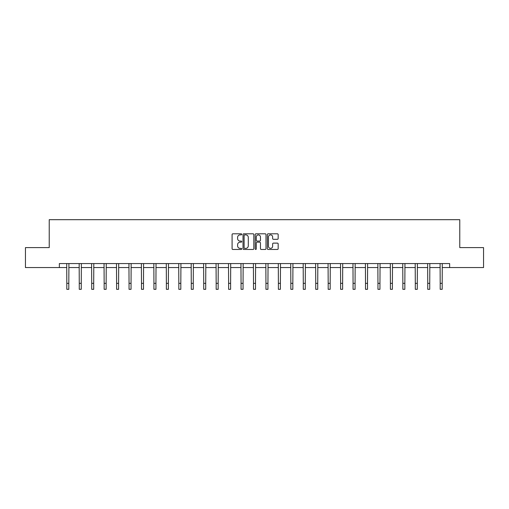 <?xml version="1.0" encoding="UTF-8"?>
<svg xmlns="http://www.w3.org/2000/svg" width="509" height="509" viewBox="0 0 509 509"><rect width="100%" height="100%" fill="white"/><g stroke="black" fill="none" stroke-linecap="round" stroke-linejoin="round"><path stroke-width="0.76" d="M241.737 234.344A0.547 0.547 0 0 0 241.19 233.796L232.868 233.796A0.783 0.783 0 0 0 232.085 234.579L232.085 248.678A0.783 0.783 0 0 0 232.868 249.461L241.19 249.461A0.547 0.547 0 0 0 241.737 248.907A0.547 0.547 0 0 0 241.19 248.36L240.108 248.36A2.507 2.507 0 0 1 237.608 245.853L237.608 244.683A2.507 2.507 0 0 1 240.108 242.176L241.19 242.176A0.547 0.547 0 0 0 241.737 241.629A0.547 0.547 0 0 0 241.19 241.081L240.108 241.081A2.507 2.507 0 0 1 237.608 238.575L237.608 237.398A2.507 2.507 0 0 1 240.108 234.891L241.19 234.891A0.547 0.547 0 0 0 241.737 234.344M277.386 239.319A0.783 0.783 0 0 0 278.168 238.536L278.168 234.579A0.783 0.783 0 0 0 277.386 233.796L268.148 233.796A0.783 0.783 0 0 0 267.365 234.579L267.365 248.678A0.783 0.783 0 0 0 268.148 249.461L277.386 249.461A0.783 0.783 0 0 0 278.168 248.678L278.168 243.9A0.783 0.783 0 0 0 277.386 243.117L273.428 243.117A0.783 0.783 0 0 0 272.646 243.9L272.646 246.267A2.093 2.093 0 0 1 270.553 248.36A2.093 2.093 0 0 1 268.459 246.267L268.459 236.99A2.093 2.093 0 0 1 270.553 234.891A2.093 2.093 0 0 1 272.646 236.99L272.646 238.536A0.783 0.783 0 0 0 273.428 239.319L277.386 239.319M59.356 267.556L25.45 267.556L25.45 247.609L49.227 247.609L49.227 219.691L459.773 219.691L459.773 247.609L483.55 247.609L483.55 267.556L449.644 267.556L449.644 263.567L59.356 263.567L59.356 267.556L66.819 267.556M253.813 234.579A0.783 0.783 0 0 0 253.03 233.796L243.792 233.796A0.783 0.783 0 0 0 243.009 234.579L243.009 248.678A0.783 0.783 0 0 0 243.792 249.461L253.03 249.461A0.783 0.783 0 0 0 253.813 248.678L253.813 234.579M255.97 233.796L265.208 233.796A0.783 0.783 0 0 1 265.991 234.579L265.991 248.678A0.783 0.783 0 0 1 265.208 249.461L261.257 249.461A0.783 0.783 0 0 1 260.468 248.678L260.468 242.958A0.783 0.783 0 0 0 259.685 242.176L257.064 242.176A0.783 0.783 0 0 0 256.281 242.958L256.281 248.907A0.547 0.547 0 0 1 255.734 249.461A0.547 0.547 0 0 1 255.187 248.907L255.187 234.579A0.783 0.783 0 0 1 255.97 233.796M68.81 267.556L79.264 267.556M81.255 267.556L91.709 267.556M93.701 267.556L104.154 267.556M106.146 267.556L116.599 267.556M118.591 267.556L129.044 267.556M131.042 267.556L141.489 267.556M143.487 267.556L153.934 267.556M155.932 267.556L166.379 267.556M168.377 267.556L178.831 267.556M180.822 267.556L191.276 267.556M193.267 267.556L203.721 267.556M205.712 267.556L216.166 267.556M218.157 267.556L228.611 267.556M230.609 267.556L241.056 267.556M243.054 267.556L253.501 267.556M255.499 267.556L265.946 267.556M267.944 267.556L278.391 267.556M280.389 267.556L290.843 267.556M292.834 267.556L303.288 267.556M305.279 267.556L315.733 267.556M317.724 267.556L328.178 267.556M330.169 267.556L340.623 267.556M342.621 267.556L353.068 267.556M355.066 267.556L365.513 267.556M367.511 267.556L377.958 267.556M379.956 267.556L390.409 267.556M392.401 267.556L402.854 267.556M404.846 267.556L415.299 267.556M417.291 267.556L427.745 267.556M429.736 267.556L440.19 267.556M442.181 267.556L449.644 267.556M244.651 234.891A0.547 0.547 0 0 0 244.104 235.438L244.104 247.813A0.547 0.547 0 0 0 244.651 248.36L245.79 248.36A2.507 2.507 0 0 0 248.297 245.853L248.297 237.398A2.507 2.507 0 0 0 245.79 234.891L244.651 234.891M260.468 237.029A2.093 2.093 0 0 0 258.375 234.929A2.093 2.093 0 0 0 256.281 237.029L256.281 240.299A0.783 0.783 0 0 0 257.064 241.081L259.685 241.081A0.783 0.783 0 0 0 260.468 240.299L260.468 237.029M66.717 263.567L66.819 283.328L68.81 283.328L68.912 263.567M66.819 283.328L66.819 289.309L68.81 289.309L68.81 283.328M79.162 263.567L79.264 283.328L81.255 283.328L81.357 263.567M79.264 283.328L79.264 289.309L81.255 289.309L81.255 283.328M91.607 263.567L91.709 283.328L93.701 283.328L93.802 263.567M91.709 283.328L91.709 289.309L93.701 289.309L93.701 283.328M104.052 263.567L104.154 283.328L106.146 283.328L106.247 263.567M104.154 283.328L104.154 289.309L106.146 289.309L106.146 283.328M116.497 263.567L116.599 283.328L118.591 283.328L118.692 263.567M116.599 283.328L116.599 289.309L118.591 289.309L118.591 283.328M128.942 263.567L129.044 283.328L131.042 283.328L131.144 263.567M129.044 283.328L129.044 289.309L131.042 289.309L131.042 283.328M141.387 263.567L141.489 283.328L143.487 283.328L143.589 263.567M141.489 283.328L141.489 289.309L143.487 289.309L143.487 283.328M153.833 263.567L153.934 283.328L155.932 283.328L156.034 263.567M153.934 283.328L153.934 289.309L155.932 289.309L155.932 283.328M166.284 263.567L166.379 283.328L168.377 283.328L168.479 263.567M166.379 283.328L166.379 289.309L168.377 289.309L168.377 283.328M178.729 263.567L178.831 283.328L180.822 283.328L180.924 263.567M178.831 283.328L178.831 289.309L180.822 289.309L180.822 283.328M191.174 263.567L191.276 283.328L193.267 283.328L193.369 263.567M191.276 283.328L191.276 289.309L193.267 289.309L193.267 283.328M203.619 263.567L203.721 283.328L205.712 283.328L205.814 263.567M203.721 283.328L203.721 289.309L205.712 289.309L205.712 283.328M216.064 263.567L216.166 283.328L218.157 283.328L218.259 263.567M216.166 283.328L216.166 289.309L218.157 289.309L218.157 283.328M228.509 263.567L228.611 283.328L230.609 283.328L230.704 263.567M228.611 283.328L228.611 289.309L230.609 289.309L230.609 283.328M240.954 263.567L241.056 283.328L243.054 283.328L243.156 263.567M241.056 283.328L241.056 289.309L243.054 289.309L243.054 283.328M253.399 263.567L253.501 283.328L255.499 283.328L255.601 263.567M253.501 283.328L253.501 289.309L255.499 289.309L255.499 283.328M265.844 263.567L265.946 283.328L267.944 283.328L268.046 263.567M265.946 283.328L265.946 289.309L267.944 289.309L267.944 283.328M278.296 263.567L278.391 283.328L280.389 283.328L280.491 263.567M278.391 283.328L278.391 289.309L280.389 289.309L280.389 283.328M290.741 263.567L290.843 283.328L292.834 283.328L292.936 263.567M290.843 283.328L290.843 289.309L292.834 289.309L292.834 283.328M303.186 263.567L303.288 283.328L305.279 283.328L305.381 263.567M303.288 283.328L303.288 289.309L305.279 289.309L305.279 283.328M315.631 263.567L315.733 283.328L317.724 283.328L317.826 263.567M315.733 283.328L315.733 289.309L317.724 289.309L317.724 283.328M328.076 263.567L328.178 283.328L330.169 283.328L330.271 263.567M328.178 283.328L328.178 289.309L330.169 289.309L330.169 283.328M340.521 263.567L340.623 283.328L342.621 283.328L342.716 263.567M340.623 283.328L340.623 289.309L342.621 289.309L342.621 283.328M352.966 263.567L353.068 283.328L355.066 283.328L355.167 263.567M353.068 283.328L353.068 289.309L355.066 289.309L355.066 283.328M365.411 263.567L365.513 283.328L367.511 283.328L367.613 263.567M365.513 283.328L365.513 289.309L367.511 289.309L367.511 283.328M377.856 263.567L377.958 283.328L379.956 283.328L380.058 263.567M377.958 283.328L377.958 289.309L379.956 289.309L379.956 283.328M390.308 263.567L390.409 283.328L392.401 283.328L392.503 263.567M390.409 283.328L390.409 289.309L392.401 289.309L392.401 283.328M402.753 263.567L402.854 283.328L404.846 283.328L404.948 263.567M402.854 283.328L402.854 289.309L404.846 289.309L404.846 283.328M415.198 263.567L415.299 283.328L417.291 283.328L417.393 263.567M415.299 283.328L415.299 289.309L417.291 289.309L417.291 283.328M427.643 263.567L427.745 283.328L429.736 283.328L429.838 263.567M427.745 283.328L427.745 289.309L429.736 289.309L429.736 283.328M440.088 263.567L440.19 283.328L442.181 283.328L442.283 263.567M440.19 283.328L440.19 289.309L442.181 289.309L442.181 283.328"/></g></svg>
